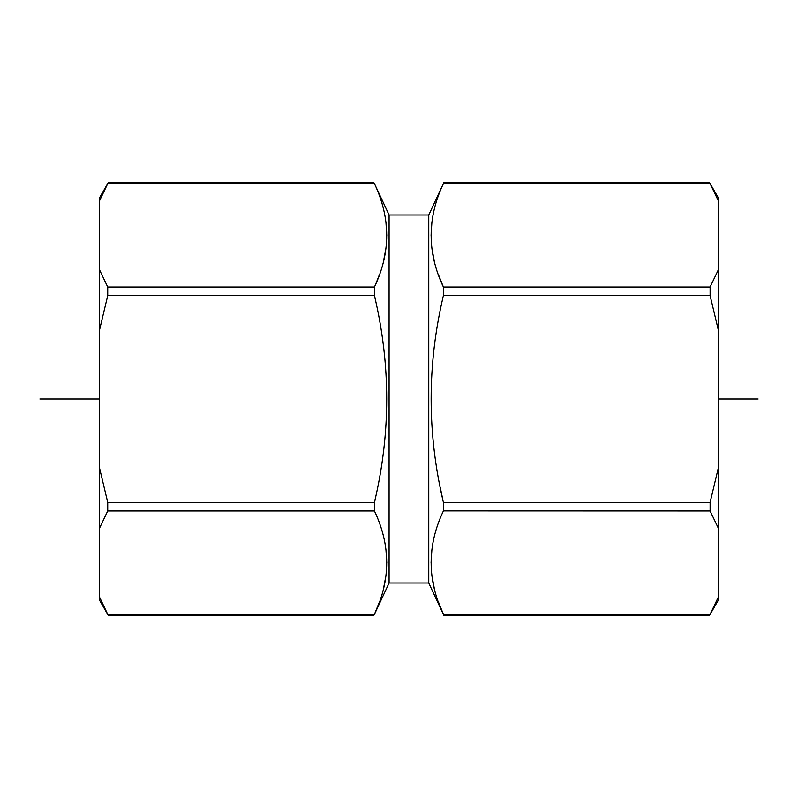 <?xml version="1.0" encoding="UTF-8"?>
<svg xmlns="http://www.w3.org/2000/svg" width="798" height="798" viewBox="0 0 798 798"><rect width="100%" height="100%" fill="white"/><g stroke="black" fill="none" stroke-linecap="round" stroke-linejoin="round"><path stroke-width="1.2" d="M443.987 615.677L428.755 583.019L428.755 214.981L443.987 182.323L709.382 182.323L718.419 197.974L718.419 600.026L709.382 615.677L443.987 615.677L438.192 601.393M718.409 596.974L710.12 614.34C709.143 616.116 709.143 616.116 710.12 614.34C709.143 616.116 709.143 616.116 710.12 614.34L443.399 614.34C427.05 579.897 427.05 545.433 443.399 510.969L443.399 502.381L440.217 487.289M718.419 467.558L710.12 502.381L710.12 510.969L718.419 528.376M718.419 269.624L710.12 287.031L710.12 295.619L718.419 330.442M443.987 182.323L443.399 183.66L710.12 183.66C709.143 181.884 709.143 181.884 710.12 183.66C709.143 181.884 709.143 181.884 710.12 183.66L718.26 200.647M443.379 295.689L443.399 287.031L438.192 274.083M434.272 261.046L431.878 248.168M431.07 235.32L431.868 222.642M443.419 510.91L710.12 510.969M434.272 588.355L431.878 575.478M431.07 562.64L431.868 549.952M710.12 295.619L443.399 295.619C427.05 364.556 427.05 433.474 443.399 502.381L710.12 502.381M443.399 183.66C427.05 218.123 427.05 252.577 443.399 287.031L710.12 287.031M389.085 583.019L389.085 214.981L374.442 183.66C390.791 218.123 390.791 252.577 374.442 287.031L374.442 295.619C390.791 364.556 390.791 433.474 374.442 502.381L374.442 510.969C390.791 545.433 390.791 579.897 374.442 614.34L389.085 583.019L428.755 583.019M373.853 615.677L108.458 615.677L99.421 600.026L99.421 596.934L107.72 614.34C108.698 616.116 108.698 616.116 107.72 614.34C108.698 616.116 108.698 616.116 107.72 614.34L374.442 614.34L379.649 601.393M383.569 588.355L385.963 575.478M386.771 562.64L385.973 549.952M374.442 510.969L107.72 510.969L107.72 502.381L374.442 502.381M375.778 283.968L379.649 274.083M383.569 261.046L385.963 248.168M386.771 235.32L385.973 222.642M374.442 183.66L107.72 183.66C108.698 181.884 108.698 181.884 107.72 183.66C108.698 181.884 108.698 181.884 107.72 183.66L99.58 200.647M373.853 182.323L108.458 182.323L99.421 197.974L99.421 269.624L107.72 287.031L374.442 287.031M107.72 502.381L99.421 467.558L99.421 330.442L107.72 295.619L107.72 287.031M99.431 596.974L99.421 528.376L107.72 510.969M99.421 467.558L99.421 528.376M99.421 269.624L99.421 330.442M758.1 399L718.419 399M99.421 399L39.9 399M107.72 295.619L374.442 295.619M428.755 214.981L389.085 214.981"/></g></svg>

